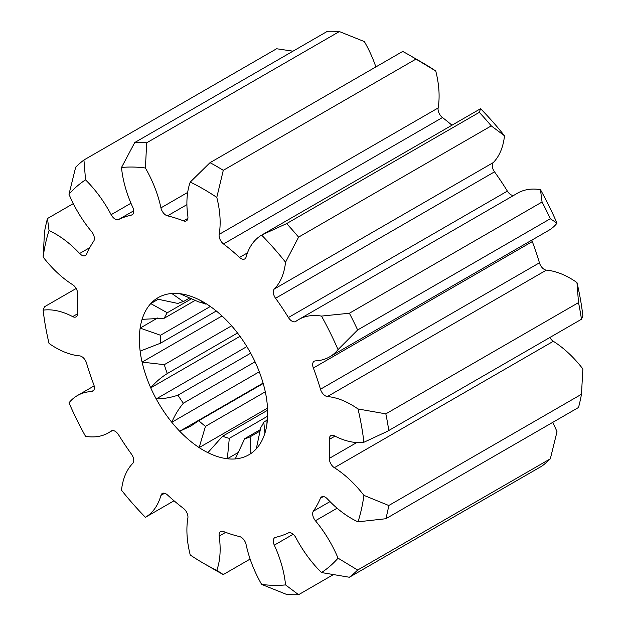 <?xml version="1.0" encoding="UTF-8"?>
<svg xmlns="http://www.w3.org/2000/svg" width="626" height="626" viewBox="0 0 626 626"><rect width="100%" height="100%" fill="white"/><g stroke="black" fill="none" stroke-linecap="round" stroke-linejoin="round"><path stroke-width="0.94" d="M264.947 433.059A90.731 52.381 60 0 1 256.3 448.795L260.768 427.527A75.863 43.804 -120 0 0 263.757 422.088L264.962 433.059A90.754 52.396 -120 0 0 266.911 424.326L266.895 424.303A90.731 52.381 60 0 0 267.678 413.246A90.731 52.381 60 0 0 266.895 401.289L266.911 401.282A90.754 52.396 -120 0 0 264.962 390.303L264.947 390.28A90.731 52.381 60 0 0 256.3 364.559L256.308 364.543A90.754 52.396 -120 0 0 250.846 353.487L250.823 353.471A90.731 52.381 60 0 0 235.251 330.137L235.243 330.113A90.754 52.396 -120 0 0 227.355 321.169L227.34 321.169A90.731 52.381 60 0 0 207.91 304.839L207.902 304.807A90.754 52.396 -120 0 0 203.52 302.108A90.754 52.396 -120 0 0 199.146 299.752L205.477 304.048L206.126 303.673M68.993 194.256L75.676 167.189A247.724 143.025 60 0 1 83.939 159.99L85.543 179.85A229.139 132.297 -120 0 0 68.993 194.256A86.701 50.057 60 0 0 91.623 231.675A7.434 4.288 60 0 1 93.704 241.198A178.363 102.977 60 0 0 86.568 254.187A7.434 4.288 60 0 1 85.41 255.533A7.434 4.288 60 0 1 81.693 255.165A7.434 4.288 60 0 1 79.635 253.499L89.768 247.646M133.714 210.79L118.627 219.499A7.434 4.288 60 0 1 115.09 219.037A7.434 4.288 60 0 1 111.138 214.687L130.959 203.239M186.916 204.639L167.502 215.845A7.434 4.288 60 0 1 166 215.234A7.434 4.288 60 0 1 160.937 207.863L187.683 192.425M285.542 262.208A86.701 50.057 60 0 1 274.305 289.001L493.265 162.588A86.701 50.057 -120 0 0 504.501 135.795L491.261 125.889A247.724 143.025 -120 0 0 479.313 112.351L480.588 108.697L262.083 234.844L286.638 223.599A247.724 143.025 60 0 1 298.579 237.137L285.542 262.208A229.139 132.297 -120 0 0 261.629 235.11A86.701 50.057 60 0 0 246.104 257.036A7.434 4.288 60 0 1 244.758 258.929A7.434 4.288 60 0 1 241.041 258.561A7.434 4.288 60 0 1 239.539 257.435L247.473 252.857M321.498 316.083L349.378 313.243A247.724 143.025 60 0 1 357.642 329.98L338.048 349.598A229.139 132.297 -120 0 0 321.498 316.083A86.701 50.057 60 0 0 298.665 319.55A86.701 50.057 60 0 0 295.902 321.357A7.434 4.288 60 0 1 295.668 321.514A7.434 4.288 60 0 1 291.951 321.146A7.434 4.288 60 0 1 288.414 317.523L507.373 191.11A7.434 4.288 -120 0 0 510.91 194.733A7.434 4.288 -120 0 0 513.664 195.422M546.365 270.135L327.406 396.548A7.434 4.288 60 0 1 325.348 395.843A7.434 4.288 60 0 1 320.473 389.231L539.432 262.818A7.434 4.288 -120 0 0 544.307 269.43A7.434 4.288 -120 0 0 546.365 270.135A86.701 50.057 60 0 1 570.372 278.343A86.701 50.057 60 0 1 576.961 282.553A229.139 132.297 60 0 1 582.869 315.84L581.468 319.244L387.118 431.463L363.909 442.253A86.701 50.057 60 0 1 334.37 435.806A7.434 4.288 60 0 0 330.904 435.571A7.434 4.288 60 0 0 329.37 439.374A178.363 102.977 60 0 1 329.37 458.357L356.789 442.535M73.289 203.606L47.482 218.513L49.039 230.587A86.701 50.057 60 0 1 55.628 233.983A86.701 50.057 60 0 1 79.635 253.499M327.406 396.548A86.701 50.057 60 0 1 351.413 404.756A86.701 50.057 60 0 1 358.002 408.966L385.835 413.856A247.724 143.025 60 0 1 388.785 430.485M167.502 215.845A178.363 102.977 60 0 1 183.535 220.876A7.434 4.288 60 0 0 186.415 220.837A7.434 4.288 60 0 0 187.87 216.314A86.701 50.057 60 0 1 190.249 182.08L210.031 162.674A247.724 143.025 60 0 1 216.659 166.359A247.724 143.025 60 0 1 223.286 170.327L216.792 197.401A86.701 50.057 60 0 1 219.17 234.39L438.13 107.969A86.701 50.057 -120 0 0 435.751 70.988L415.969 59.087L223.286 170.327M415.969 59.087A247.724 143.025 -120 0 0 409.341 55.111A247.724 143.025 -120 0 0 402.714 51.434L210.031 162.674M205.477 426.345L199.131 447.574A90.731 52.381 60 0 1 179.709 431.244L190.758 426.11L198.763 420.703A75.863 43.804 -120 0 0 205.477 426.345L265.299 391.813M207.91 452.645L222.59 436.228A75.863 43.804 -120 0 0 229.296 438.333L227.34 458.741A90.731 52.381 60 0 1 207.91 452.645L207.902 452.661A90.754 52.396 -120 0 1 199.146 447.606L267.505 408.136M222.59 436.228L267.466 410.32M205.477 304.048A75.863 43.804 -120 0 0 198.763 301.943L179.693 293.649A90.754 52.396 -120 0 0 171.798 293.484L183.348 301.615A75.863 43.804 -120 0 0 177.964 303.461L156.195 298.837A90.754 52.396 -120 0 0 150.741 303.594L167.291 312.75L191.697 298.665M167.291 312.75A75.863 43.804 -120 0 0 164.309 318.188L142.102 319.354A90.731 52.381 60 0 1 150.741 303.618L158.409 299.165M164.309 318.188L195.281 300.308M142.102 319.354L142.079 319.354A90.754 52.396 -120 0 0 140.13 328.087L160.499 335.254L210.336 306.482M160.499 335.254A75.863 43.804 -120 0 0 160.499 343.204L140.146 351.123A90.731 52.381 60 0 1 140.146 328.11L157.58 318.016M160.499 343.204L216.299 310.989M140.146 351.123L140.13 351.131A90.754 52.396 -120 0 0 142.079 362.118L164.309 364.668L231.62 325.81M142.079 362.118L222.027 315.958M164.309 364.668A75.863 43.804 -120 0 0 167.291 373.558L237.52 333.009M167.291 373.558C160.999 377.462 155.483 382.228 150.741 387.854L240.001 336.334M150.741 387.87A90.754 52.396 -120 0 0 156.195 398.934L156.218 398.942C163.683 398.809 170.937 397.549 177.964 395.17L250.674 353.189M156.195 398.934L246.847 346.593M177.964 395.17A75.863 43.804 -120 0 0 183.348 403.23L255.064 361.82M183.348 403.23C178.559 408.997 174.709 415.343 171.798 422.276L259.289 371.789M227.34 458.741L227.355 458.764A90.754 52.396 -120 0 0 235.243 458.936L244.719 438.662L260.408 429.608M244.719 438.662A75.863 43.804 -120 0 0 250.103 436.815L260.181 430.993M250.103 436.815L250.846 453.576A90.754 52.396 -120 0 0 256.308 448.819L256.3 448.795M266.895 424.303L267.459 410.742M183.348 301.615L189.866 297.851M198.763 420.703L263.21 383.503M171.798 422.3A90.754 52.396 -120 0 0 179.693 431.244L263.092 383.096M229.296 438.333L267.279 416.407M227.355 458.764L238.983 452.05M118.627 219.499A178.363 102.977 60 0 1 131.483 215.078A7.434 4.288 60 0 0 132.196 214.804A7.434 4.288 60 0 0 132.735 207.261A86.701 50.057 60 0 1 121.499 167.502L134.739 142.54A247.724 143.025 60 0 1 146.687 142.798L145.412 168.011A86.701 50.057 60 0 1 160.937 207.863M375.874 66.927A86.701 50.057 -120 0 0 364.371 41.598L339.362 31.55L146.687 142.798M339.362 31.55A247.724 143.025 -120 0 0 327.421 31.3L134.739 142.54M292.999 51.175L276.622 48.75L83.939 159.99M44.532 306.756L43.131 310.16A86.701 50.057 60 0 1 72.671 316.615A7.434 4.288 60 0 0 76.145 316.842A7.434 4.288 60 0 0 77.671 313.039A178.363 102.977 60 0 1 77.671 294.056A7.434 4.288 60 0 0 72.671 284.713A86.701 50.057 60 0 1 43.131 257.051L44.532 231.73A247.724 143.025 60 0 1 47.482 218.513M338.048 349.598A86.701 50.057 60 0 1 329.636 356.859L548.595 230.446A86.701 50.057 -120 0 0 557.007 223.177L550.324 218.74L357.642 329.98M550.324 218.74A247.724 143.025 -120 0 0 542.061 202.002L540.457 189.67A229.139 132.297 60 0 1 557.007 223.177M349.378 313.243L542.061 202.002M491.261 125.889L298.579 237.137M286.638 223.599L479.313 112.351M409.341 55.111L422.48 62.702A229.139 132.297 60 0 1 435.751 70.988M223.286 574.566A247.724 143.025 60 0 1 216.659 570.889L203.52 563.298A229.139 132.297 -120 0 0 216.792 570.333L223.286 574.566L250.126 559.073M337.109 508.218L315.418 520.738A86.701 50.057 60 0 1 338.048 558.157L357.642 570.051A247.724 143.025 60 0 1 349.378 577.25L321.498 572.563A86.701 50.057 60 0 1 295.902 537.726A7.434 4.288 60 0 0 288.414 532.914A178.363 102.977 60 0 1 275.557 537.335A7.434 4.288 60 0 0 274.845 537.609A7.434 4.288 60 0 0 274.305 545.152A86.701 50.057 60 0 1 285.542 584.911L298.579 594.7L333.001 574.824M357.642 570.051L550.324 458.811A247.724 143.025 -120 0 1 542.061 466.01L349.378 577.25M549.855 337.508A7.434 4.288 -120 0 0 553.329 341.287L334.37 467.7A86.701 50.057 60 0 1 363.909 495.362L388.785 505.511A247.724 143.025 60 0 1 385.835 518.735L358.002 521.826A86.701 50.057 60 0 1 327.406 498.914A7.434 4.288 60 0 0 321.631 496.88A7.434 4.288 60 0 0 320.473 498.226A178.363 102.977 60 0 1 313.344 511.215L329.996 501.606M388.785 505.511L581.468 394.27A247.724 143.025 -120 0 1 578.518 407.487L385.835 518.735M387.118 431.463L581.468 319.244A247.724 143.025 -120 0 0 578.518 302.616L576.961 282.553M385.835 413.856L578.518 302.616M581.468 394.27L582.869 368.949A86.701 50.057 60 0 0 553.329 341.287M329.636 356.859A86.701 50.057 60 0 1 315.418 360.881A7.434 4.288 60 0 0 314.205 361.225A7.434 4.288 60 0 0 313.344 368.002A178.363 102.977 60 0 1 320.473 389.231M225.65 532.358L219.17 536.099A86.701 50.057 60 0 1 216.792 570.333M550.324 458.811L557.007 431.744A86.701 50.057 60 0 0 552.711 422.393M111.624 430.774L111.138 431.056A86.701 50.057 60 0 1 108.384 432.863A86.701 50.057 60 0 1 85.543 436.33A229.139 132.297 -120 0 1 68.993 402.823A86.701 50.057 60 0 1 77.405 395.554A86.701 50.057 60 0 1 91.623 391.532A7.434 4.288 60 0 0 92.844 391.187A7.434 4.288 60 0 0 93.704 384.411A178.363 102.977 60 0 1 86.568 363.182A7.434 4.288 60 0 0 79.635 355.865A86.701 50.057 60 0 1 49.039 343.447A229.139 132.297 -120 0 1 43.131 310.16M164.591 493.265L160.937 495.377A86.701 50.057 60 0 1 145.412 517.303L174.036 500.777M203.52 563.298A229.139 132.297 -120 0 1 190.249 555.012A86.701 50.057 60 0 1 187.87 518.031A7.434 4.288 60 0 0 183.535 508.453A178.363 102.977 60 0 1 167.502 494.978A7.434 4.288 60 0 0 162.283 493.491A7.434 4.288 60 0 0 160.937 495.377M145.412 517.303A229.139 132.297 -120 0 1 121.499 490.205A86.701 50.057 60 0 1 132.735 463.412A7.434 4.288 60 0 0 131.483 454.155A178.363 102.977 60 0 1 118.627 434.89A7.434 4.288 60 0 0 111.373 430.899A7.434 4.288 60 0 0 111.138 431.056M298.665 319.55L517.616 193.137A86.701 50.057 60 0 1 540.457 189.67M85.543 179.85A86.701 50.057 60 0 1 111.138 214.687M171.798 422.276A90.731 52.381 60 0 1 156.218 398.942M150.741 387.854A90.731 52.381 60 0 1 142.102 362.133M156.218 298.852A90.731 52.381 60 0 1 171.798 293.5M179.709 293.672A90.731 52.381 60 0 1 199.131 299.768M250.823 453.56A90.731 52.381 60 0 1 235.251 458.913M219.17 536.099A7.434 4.288 60 0 1 220.626 531.576A7.434 4.288 60 0 1 223.513 531.537A178.363 102.977 60 0 0 239.539 536.568A7.434 4.288 60 0 1 246.104 544.55A86.701 50.057 60 0 0 261.629 584.402A229.139 132.297 -120 0 0 285.542 584.911M321.498 572.563A229.139 132.297 -120 0 0 338.048 558.157M315.418 520.738A7.434 4.288 60 0 1 313.344 511.215M358.002 521.826A229.139 132.297 -120 0 0 363.909 495.362M334.37 467.7A7.434 4.288 60 0 1 329.37 458.357M363.909 442.253A229.139 132.297 -120 0 0 358.002 408.966M493.265 162.588A7.434 4.288 -120 0 0 494.517 171.845L275.557 298.266A178.363 102.977 60 0 1 288.414 317.523M275.557 298.266A7.434 4.288 60 0 1 274.305 289.001M438.13 107.969A7.434 4.288 -120 0 0 442.465 117.547L223.513 243.96A178.363 102.977 60 0 1 239.539 257.435M223.513 243.96A7.434 4.288 60 0 1 219.17 234.39M216.792 197.401A229.139 132.297 -120 0 0 190.249 182.08M145.412 168.011A229.139 132.297 -120 0 0 121.499 167.502M49.039 230.587A229.139 132.297 -120 0 0 43.131 257.051M442.465 117.547A178.363 102.977 60 0 1 451.964 125.223M480.588 108.697A229.139 132.297 60 0 1 504.501 135.795M494.517 171.845A178.363 102.977 60 0 1 507.373 191.11M531.85 240.118A7.434 4.288 -120 0 0 532.296 241.589A178.363 102.977 60 0 1 539.432 262.818M298.579 594.7A247.724 143.025 60 0 1 286.638 594.45L261.629 584.402M263.757 422.088L267.122 420.148M91.623 391.532L93.751 390.303M72.671 316.615L77.679 313.72M334.996 436.126L329.37 439.374M532.296 241.589L313.344 368.002M323.384 496.551L320.473 498.226M293.179 534.252L274.305 545.152M183.535 220.876L187.886 218.364M131.483 215.078L132.798 214.319M190.758 426.11L191.65 425.594M77.405 395.554L94.15 385.882M108.384 432.863L112.336 430.578M44.399 306.818L76.145 288.492"/></g></svg>
